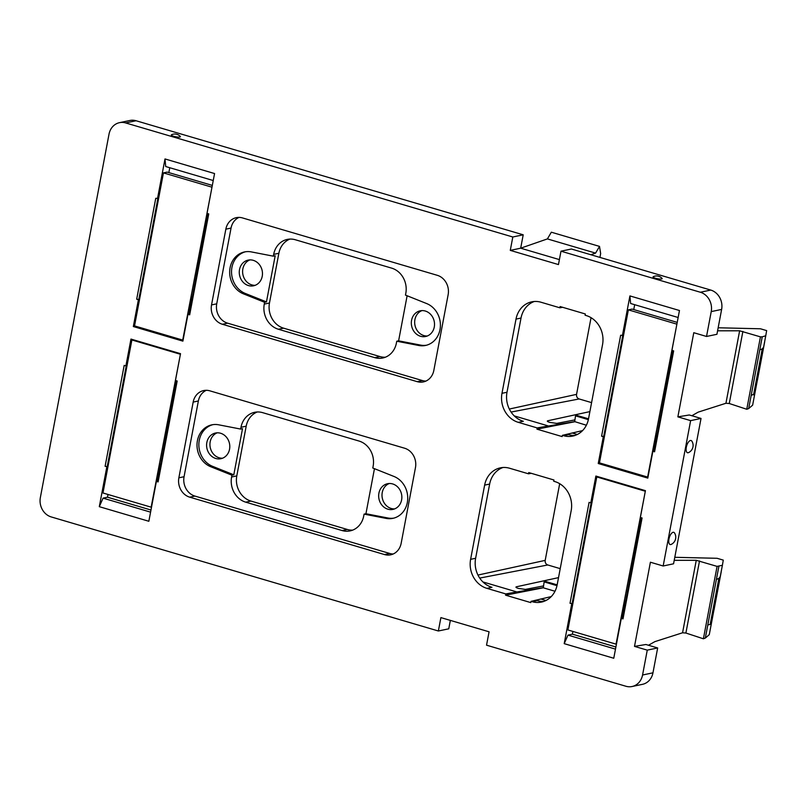 <?xml version="1.0" encoding="UTF-8"?>
<svg xmlns="http://www.w3.org/2000/svg" width="807" height="807" viewBox="0 0 807 807"><rect width="100%" height="100%" fill="white"/><g stroke="black" fill="none" stroke-linecap="round" stroke-linejoin="round"><path stroke-width="1.21" d="M599.934 257.413L600.65 253.59L599.52 246.397L595.576 253.105L547.398 238.912L520.676 248.193L510.276 250.382L512.808 236.996L523.208 234.807L520.676 248.193L559.392 259.602M590.865 254.74L595.576 253.105M599.52 246.397L551.342 232.204L547.398 238.912M512.808 236.996L125.67 122.936L136.07 120.747L523.208 234.807M180.405 136.655A4.64 0.948 10.7 0 0 180.274 136.423A7.556 7.556 0 0 0 171.498 134.759A4.64 0.948 10.7 0 0 171.286 135.021A4.64 0.948 10.7 0 0 175.865 136.807A4.64 0.948 10.7 0 0 180.405 136.655M136.07 120.747A15.908 13.981 -101.9 0 0 129.907 120.485L119.507 122.664A15.908 13.981 -101.9 0 0 109.016 134.174L40.35 497.576A15.908 13.981 -101.9 0 0 51.224 516.934L438.362 630.993L440.894 617.607L489.072 631.8L486.54 645.186L625.909 686.253A15.908 13.981 -101.9 0 0 632.063 686.515A15.908 13.981 -101.9 0 0 642.564 675.005L647.264 650.139L657.665 647.96L645.913 644.5L634.504 646.387L647.264 650.139M125.67 122.936A15.908 13.981 -101.9 0 0 119.507 122.664M450.346 620.391L448.763 628.814L438.362 630.993M632.063 686.515L642.463 684.336A15.908 13.981 -101.9 0 0 652.964 672.826L642.564 675.005M690.631 420.629L701.031 418.44L689.279 414.98L677.87 416.866L690.631 420.629L663.162 565.989L650.402 562.227L634.504 646.387M648.485 645.257L654.84 641.646L682.561 632.779L685.9 633.031L703.401 638.791L705.318 638.065L709.272 634.665L711.431 623.236M674.218 560.33L696.259 560.3L717.08 566.383L703.401 638.791M663.162 565.989L673.563 563.8L701.031 418.44M691.851 415.736L698.206 412.125L725.937 403.268L729.266 403.51L746.768 409.27L748.684 408.554L752.638 405.154L754.807 393.715L751.166 395.44L748.684 408.554M717.584 330.809L739.626 330.789L725.937 403.268M510.276 250.382L558.454 264.575L560.986 251.189L571.386 249L710.755 290.066A15.908 13.981 -101.9 0 1 721.629 309.424L711.229 311.603L706.529 336.469L693.778 332.706L677.87 416.866M706.529 336.469L716.929 334.29L721.629 309.424M711.229 311.603A15.908 13.981 -101.9 0 0 700.355 292.245L560.986 251.189M662.174 278.597A4.64 0.948 10.7 0 0 662.053 278.365A7.556 7.556 0 0 0 653.267 276.7A4.64 0.948 10.7 0 0 653.055 276.962A4.64 0.948 10.7 0 0 657.634 278.748A4.64 0.948 10.7 0 0 662.174 278.597M562.64 307.296L559.866 307.8L560.098 306.549L585.317 313.973L585.085 315.224L586.235 315.567A23.857 20.972 -101.9 0 1 602.547 344.599L588.525 418.813L577.187 415.514L575.522 415.867L574.675 421.617L537.169 427.912L518.296 422.343L523.309 421.294A23.857 20.972 -101.9 0 1 506.998 392.263L501.984 393.312A23.857 20.972 -101.9 0 0 518.296 422.343M531.278 473.316L528.494 473.81L528.736 472.569L553.945 479.994L553.713 481.244L554.873 481.577A23.857 20.972 -101.9 0 1 571.185 510.619L557.163 584.823A23.857 20.972 -101.9 0 1 541.416 602.093A23.857 20.972 -101.9 0 1 532.176 601.699L531.016 601.356L530.784 602.597L505.565 595.173L505.797 593.922L486.924 588.364L491.937 587.314A23.857 20.972 -101.9 0 1 475.626 558.273L470.612 559.332A23.857 20.972 -101.9 0 0 486.924 588.364M389.256 483.504A13.124 11.53 -101.9 0 0 382.246 492.512A13.124 11.53 -101.9 0 0 394.593 508.904M401.614 499.906A13.124 11.53 -101.9 0 0 387.562 483.716A13.124 11.53 -101.9 0 0 378.897 493.208A13.124 11.53 -101.9 0 0 392.948 509.399A13.124 11.53 -101.9 0 0 401.614 499.906M347.292 529.463L342.087 530.552A20.679 18.168 -101.9 0 0 350.097 530.895A20.679 18.168 -101.9 0 0 363.745 515.935L364.078 514.13L386.089 518.387A21.87 19.217 -101.9 0 0 392.888 518.346A21.87 19.217 -101.9 0 0 407.727 498.726A21.87 19.217 -101.9 0 0 394.008 476.473L372.794 468.01L373.137 466.204A20.679 18.168 -101.9 0 0 359.004 441.036L262.648 412.649A20.679 18.168 -101.9 0 0 254.639 412.306A20.679 18.168 -101.9 0 0 240.99 427.266L240.657 429.072L242.514 428.688L233.798 474.809L231.942 475.192L231.599 476.998A20.679 18.168 -101.9 0 0 245.732 502.166L250.937 501.066L347.292 529.463A20.679 18.168 -101.9 0 0 352.649 530.128M364.078 514.13L365.934 513.736L374.458 468.665M342.087 530.552L245.732 502.166M257.282 411.974A20.679 18.168 -101.9 0 0 246.196 426.177L236.794 475.908A20.679 18.168 -101.9 0 0 250.937 501.066M217.194 432.814A13.124 11.53 -101.9 0 0 210.183 441.812A13.124 11.53 -101.9 0 0 222.53 458.215M229.551 449.206A13.124 11.53 -101.9 0 0 215.499 433.026A13.124 11.53 -101.9 0 0 206.834 442.518A13.124 11.53 -101.9 0 0 220.886 458.709A13.124 11.53 -101.9 0 0 229.551 449.206M273.321 256.172L251.32 251.905A21.87 19.217 -101.9 0 0 244.511 251.945A21.87 19.217 -101.9 0 0 229.672 271.566A21.87 19.217 -101.9 0 0 243.401 293.829L264.605 302.292L266.461 301.899L275.177 255.779L273.321 256.172L273.664 254.366L278.859 253.277L269.467 303.008A20.679 18.168 -101.9 0 0 283.6 328.167L379.956 356.553A20.679 18.168 -101.9 0 0 385.322 357.229M264.605 302.292L264.272 304.098A20.679 18.168 -101.9 0 0 278.405 329.256L283.6 328.167M289.955 239.074A20.679 18.168 -101.9 0 0 278.859 253.277M379.956 356.553L374.761 357.652A20.679 18.168 -101.9 0 0 382.77 357.995A20.679 18.168 -101.9 0 0 396.408 343.025L396.751 341.22L418.762 345.487A21.87 19.217 -101.9 0 0 425.561 345.446A21.87 19.217 -101.9 0 0 440.4 325.826A21.87 19.217 -101.9 0 0 426.681 303.573L405.467 295.1L405.81 293.304A20.679 18.168 -101.9 0 0 391.667 268.136L295.322 239.75A20.679 18.168 -101.9 0 0 287.312 239.407A20.679 18.168 -101.9 0 0 273.664 254.366M396.751 341.22L398.608 340.836L407.121 295.765M374.761 357.652L278.405 329.256M421.93 310.604A13.124 11.53 -101.9 0 0 414.909 319.602A13.124 11.53 -101.9 0 0 427.266 336.005M411.57 320.308A13.124 11.53 -101.9 0 0 425.622 336.499A13.124 11.53 -101.9 0 0 434.277 326.996A13.124 11.53 -101.9 0 0 420.225 310.816A13.124 11.53 -101.9 0 0 411.57 320.308M249.867 259.915A13.124 11.53 -101.9 0 0 242.846 268.913A13.124 11.53 -101.9 0 0 255.204 285.315M262.225 276.307A13.124 11.53 -101.9 0 0 248.163 260.116A13.124 11.53 -101.9 0 0 239.508 269.619A13.124 11.53 -101.9 0 0 253.559 285.799A13.124 11.53 -101.9 0 0 262.225 276.307M158.444 199.279L158.616 198.381L155.751 198.31L136.686 299.215L138.4 299.72L133.337 326.542L135.304 326.129M157.466 198.815L165.001 158.949L214.561 173.545L207.026 213.411L208.741 213.916L189.675 314.831L189.02 314.407L208.045 213.714M189.04 314.286L187.96 314.327L189.675 314.831M187.96 314.327L182.886 341.139L133.337 326.542M107.926 466.779L105.112 466.305L124.177 365.389L125.902 365.894L130.966 339.081L180.516 353.678L175.452 380.5L177.177 381.005L158.101 481.91L157.446 481.486L176.471 380.793M106.837 466.809L99.301 506.675L148.851 521.272L156.387 481.406L158.101 481.91M623.549 335.349L620.654 335.278L601.588 436.194L603.313 436.698L598.249 463.511L600.216 463.097M622.379 335.783L629.914 295.917L679.464 310.513L671.928 350.389L673.653 350.894L654.588 451.799L653.922 451.375L672.957 350.682M653.952 451.264L652.863 451.295L654.588 451.799M652.863 451.295L647.799 478.107L598.249 463.511M572.829 603.747L570.024 603.273L589.09 502.368L590.805 502.872L595.879 476.059L645.429 490.656L640.365 517.469L642.079 517.973L623.014 618.888L622.358 618.465L641.383 517.771M571.739 603.777L564.204 643.653L613.764 658.25L621.299 618.384L623.014 618.888M189.736 497.173A15.908 13.981 -101.9 0 1 178.861 477.815L193.176 402.078A15.908 13.981 -101.9 0 1 203.667 390.568A15.908 13.981 -101.9 0 1 209.83 390.83L404.6 448.218A15.908 13.981 -101.9 0 1 415.474 467.566L401.16 543.313A15.908 13.981 -101.9 0 1 390.669 554.823A15.908 13.981 -101.9 0 1 384.505 554.56L189.736 497.173L194.931 496.083A15.908 13.981 -101.9 0 1 184.057 476.725L198.371 400.978A15.908 13.981 -101.9 0 1 206.33 390.306M222.409 324.273A15.908 13.981 -101.9 0 1 211.535 304.915L225.839 229.168A15.908 13.981 -101.9 0 1 236.34 217.658A15.908 13.981 -101.9 0 1 242.504 217.93L437.273 275.308A15.908 13.981 -101.9 0 1 448.147 294.666L433.833 370.403A15.908 13.981 -101.9 0 1 423.342 381.923A15.908 13.981 -101.9 0 1 417.179 381.65L222.409 324.273L227.604 323.173A15.908 13.981 -101.9 0 1 216.73 303.825L231.044 228.078A15.908 13.981 -101.9 0 1 238.993 217.396M575.25 435.377A23.857 20.972 -101.9 0 1 568.562 434.63L563.538 435.679A23.857 20.972 -101.9 0 0 572.778 436.073A23.857 20.972 -101.9 0 0 588.525 418.813M563.538 435.679L562.388 435.336L562.146 436.587L536.937 429.153L537.169 427.912M501.984 393.312L516.006 319.098L521.019 318.049L506.998 392.263M559.866 307.8L540.983 302.232A23.857 20.972 -101.9 0 0 531.742 301.838A23.857 20.972 -101.9 0 0 516.006 319.098M470.612 559.332L484.634 485.118L489.647 484.069L475.626 558.273M528.494 473.81L509.62 468.252A23.857 20.972 -101.9 0 0 500.38 467.848A23.857 20.972 -101.9 0 0 484.634 485.118M674.793 557.294L717.09 558.293L723.284 560.119L722.386 565.293L717.08 566.383M721.226 571.396L721.115 572.022M714.044 609.759L713.882 610.274M691.72 440.955A6.365 2.744 -73.6 0 1 691.902 441.207A7.949 7.949 0 0 1 688.553 452.596A6.365 2.744 -73.6 0 1 686.848 452.293A6.365 2.744 -73.6 0 1 687.231 444.233A6.365 2.744 -73.6 0 1 691.72 440.955M669.497 544.1A6.365 2.744 -73.6 0 1 669.881 536.04A6.365 2.744 -73.6 0 1 674.38 532.761A6.365 2.744 -73.6 0 1 674.561 533.013A7.949 7.949 0 0 1 671.202 544.402A6.365 2.744 -73.6 0 1 669.497 544.1M718.159 327.773L760.456 328.782L766.65 330.608L765.752 335.773L762.242 336.812L760.446 336.862L739.626 330.789M764.592 341.886L764.481 342.501M757.41 380.258L764.643 342.007L757.248 380.753M511.083 412.064L579.144 398.961C577.197 398.154 576.339 396.63 576.561 394.361L591.047 317.686M579.144 398.961L591.581 402.622M547.66 421.536L547.802 420.77L589.887 411.61M479.711 578.084L547.771 564.971C545.835 564.174 544.967 562.64 545.189 560.381L559.685 483.706M547.771 564.971L560.219 568.642M532.176 601.699L537.19 600.64A23.857 20.972 -101.9 0 0 543.888 601.397M516.288 587.557L516.43 586.79L558.515 577.63M393.816 518.134A21.87 19.217 78.1 0 1 387.945 518.003L365.934 513.736M384.505 554.56L389.71 553.461L194.931 496.083M389.71 553.461A15.908 13.981 -101.9 0 0 393.211 553.995M240.657 429.072L218.647 424.805A21.87 19.217 -101.9 0 0 211.848 424.845A21.87 19.217 -101.9 0 0 197.009 444.475A21.87 19.217 -101.9 0 0 210.728 466.728L231.942 475.192M210.728 466.728L212.584 466.335L233.798 474.809M212.584 466.335A21.87 19.217 78.1 0 1 198.855 444.617A21.87 19.217 78.1 0 1 212.776 424.684M243.401 293.829L245.257 293.435L266.461 301.899M417.179 381.65L422.374 380.561L227.604 323.173M422.374 380.561A15.908 13.981 -101.9 0 0 425.874 381.086M245.257 293.435A21.87 19.217 78.1 0 1 231.528 271.717A21.87 19.217 78.1 0 1 245.449 251.774M426.489 345.225A21.87 19.217 78.1 0 1 420.618 345.103L398.608 340.836M136.686 299.215L139.51 299.579L139.258 298.429M139.49 299.69L138.4 299.72M138.774 299.599L157.849 198.673M168.845 172.597L169.763 167.725M213.24 180.536L165.717 166.535L165.001 158.949M157.466 481.375L156.387 481.406M150.576 512.142L103.064 498.141L99.301 506.675M108.027 494.469L107.502 497.213L103.064 498.141M107.694 465.518L107.946 466.668L105.112 466.305M126.275 365.753L107.21 466.688M126.87 366.368L127.042 365.47L125.902 365.894M601.588 436.194L604.423 436.557M604.403 436.658L603.313 436.698M603.686 436.577L622.752 335.641M633.747 309.575L634.675 304.703M678.142 317.504L630.63 303.503L629.914 295.917M622.379 618.344L621.299 618.384M615.489 649.121L567.967 635.119L564.204 643.653M572.93 631.447L572.415 634.181L567.967 635.119M570.024 603.273L572.849 603.636M591.188 502.731L572.113 603.656M591.975 502.428L590.805 502.872M582.593 430.585L562.388 435.336M536.937 429.153L574.624 421.789M574.675 421.617L586.366 425.228M534.295 301.485A23.857 20.972 -101.9 0 0 521.019 318.049M551.221 596.595L531.016 601.356M505.565 595.173L543.252 587.799L554.994 591.249M482.919 581.938L516.873 591.945L543.303 587.637L544.15 581.887L556.981 585.66M516.873 591.945L505.797 593.922M502.922 467.505A23.857 20.972 -101.9 0 0 489.647 484.069M718.876 566.322L716.394 579.426L718.886 578.407L720.217 576.743L722.386 565.303L711.441 623.216L710.2 624.376L707.8 624.961L705.318 638.065M760.446 336.862L746.768 409.27M765.742 335.793L752.638 405.164M763.583 347.222L762.252 348.896L759.77 349.915L751.166 395.44M547.307 421.072L547.802 420.77C546.783 421.113 547.439 421.658 549.769 422.404L556.78 423.393L574.927 419.892M515.935 587.092L516.43 586.79C515.411 587.133 516.066 587.678 518.397 588.424L525.407 589.403L543.555 585.912M142.688 282.672L143.031 280.987M155.166 216.72L155.408 215.348M107.502 497.213L150.98 510.024M110.73 449.449L111.134 449.771L111.457 448.067M123.602 383.799L123.834 382.437M607.207 419.337L607.61 419.66L607.913 417.955M604.403 436.547L604.564 435.709M620.079 353.688L620.321 352.326M622.964 335.944L623.367 336.267L623.529 335.349M572.415 634.181L615.892 646.992M575.633 586.417L576.047 586.75L576.349 585.045M572.99 602.799L572.829 603.636M588.505 520.777L588.353 519.093M591.955 502.438L591.783 503.336M588.353 419.65L575.522 415.867M557.153 584.873L545.814 581.534L544.15 581.887M652.964 672.826L657.665 647.96M672.917 350.874L671.898 350.742L668.862 366.812L669.881 366.943M671.898 350.742L672.624 350.591M677.224 322.386L632.073 309.081L628.36 309.858L599.45 462.875L647.628 477.068L676.922 323.97M657.231 433.904L656.141 434.136L653.105 450.205L654.124 450.326M628.36 309.858L676.538 324.051M656.141 434.136L657.16 434.267M641.343 517.953L640.324 517.832L637.288 533.891L638.307 534.022M640.324 517.832L641.061 517.67M598.017 476.685L596.787 476.947L567.876 629.954L616.054 644.147L645.348 491.06M625.657 600.993L624.568 601.215L621.531 617.284L622.55 617.416M596.787 476.947L644.964 491.14M624.568 601.215L625.586 601.346M208.004 213.895L206.985 213.774L203.949 229.834L204.968 229.965M206.985 213.774L207.722 213.613M212.312 185.408L167.17 172.103L163.448 172.89L134.537 325.897L182.715 340.09L212.019 187.002M192.318 296.936L191.229 297.158L188.192 313.227L189.211 313.358M163.448 172.89L211.626 187.083M191.229 297.158L192.248 297.289M176.44 380.985L175.422 380.854L172.385 396.923L173.404 397.054M175.422 380.854L176.148 380.702M133.115 339.717L131.884 339.969L102.973 492.986L151.151 507.179L180.445 354.081M160.744 464.015L159.665 464.247L156.629 480.316L157.647 480.437M131.884 339.969L180.062 354.162M159.665 464.247L160.684 464.378M696.259 560.3L682.561 632.779M710.755 290.066L700.355 292.245M236.794 475.908L231.599 476.998M240.99 427.266L246.196 426.177M264.272 304.098L269.467 303.008M699.518 560.936L685.9 633.031M721.266 571.538L714.044 609.789L721.276 571.527M742.884 331.415L729.266 403.51M386.089 518.387L387.945 518.003M418.762 345.487L420.618 345.103M178.861 477.815L184.057 476.725M193.176 402.078L198.371 400.978M211.535 304.915L216.73 303.825M225.839 229.168L231.044 228.078M577.318 434.489L572.113 432.956M548.246 425.925L514.291 415.918M545.946 600.509L540.74 598.976M716.394 579.426L707.8 624.961M762.242 336.812L759.77 349.915M576.561 394.361L509.328 409.038M545.189 560.381L477.956 575.058M718.876 578.417L710.19 624.376M762.242 348.896L753.567 394.855M720.217 576.753L709.272 634.685M765.752 335.783L754.807 393.715"/></g></svg>
